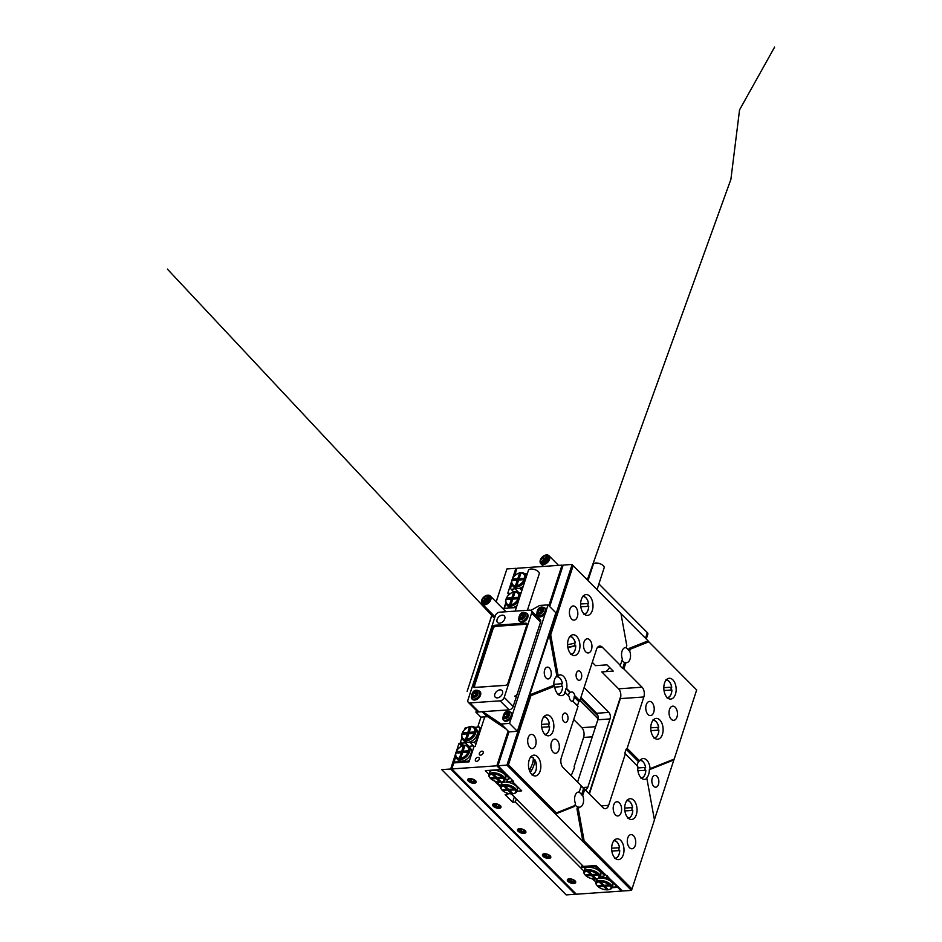 <?xml version="1.0" encoding="UTF-8"?>
<svg xmlns="http://www.w3.org/2000/svg" width="942" height="942" viewBox="0 0 942 942"><rect width="100%" height="100%" fill="white"/><g stroke="black" fill="none" stroke-linecap="round" stroke-linejoin="round"><path stroke-width="1.41" d="M481.927 751.163A2.367 1.578 -44.8 0 0 479.678 752.646A2.367 1.578 -44.8 0 0 479.596 754.836A2.367 1.578 -44.8 0 0 480.62 755.166A2.367 1.578 -44.8 0 0 482.869 753.682A2.367 1.578 -44.8 0 0 482.952 751.492A2.367 1.578 -44.8 0 0 481.927 751.163M477.971 757.321A2.367 1.578 -44.8 0 0 475.722 758.805A2.367 1.578 -44.8 0 0 475.628 760.995A2.367 1.578 -44.8 0 0 476.664 761.324A2.367 1.578 -44.8 0 0 478.913 759.841A2.367 1.578 -44.8 0 0 478.995 757.651A2.367 1.578 -44.8 0 0 477.971 757.321M469.587 778.61A4.392 2.002 -162 0 0 467.715 779.576A4.392 2.002 -162 0 0 469.622 782.107A4.392 2.002 -162 0 0 474.203 783.249A4.392 2.002 -162 0 0 476.075 782.284A4.392 2.002 -162 0 0 474.179 779.752A4.392 2.002 -162 0 0 469.587 778.61M494.491 803.667A4.392 2.002 -162 0 0 492.619 804.633A4.392 2.002 -162 0 0 494.526 807.164A4.392 2.002 -162 0 0 499.107 808.307A4.392 2.002 -162 0 0 500.979 807.341A4.392 2.002 -162 0 0 499.083 804.809A4.392 2.002 -162 0 0 494.491 803.667M519.395 828.713A4.392 2.002 -162 0 0 517.523 829.678A4.392 2.002 -162 0 0 519.431 832.21A4.392 2.002 -162 0 0 524.011 833.364A4.392 2.002 -162 0 0 525.883 832.398A4.392 2.002 -162 0 0 523.987 829.867A4.392 2.002 -162 0 0 519.395 828.713M544.299 853.77A4.392 2.002 -162 0 0 542.439 854.735A4.392 2.002 -162 0 0 544.335 857.267A4.392 2.002 -162 0 0 548.915 858.421A4.392 2.002 -162 0 0 550.787 857.456A4.392 2.002 -162 0 0 548.892 854.912A4.392 2.002 -162 0 0 544.299 853.77M569.203 878.827A4.392 2.002 -162 0 0 567.343 879.793A4.392 2.002 -162 0 0 569.239 882.324A4.392 2.002 -162 0 0 573.819 883.466A4.392 2.002 -162 0 0 575.692 882.501A4.392 2.002 -162 0 0 573.796 879.969A4.392 2.002 -162 0 0 569.203 878.827M593.213 878.91L595.992 881.983L591.847 878.651M484.765 716.886L475.133 746.523L473.991 746.606L469.034 761.854L453.773 762.914L451.819 768.931L496.834 765.822L508.127 731.039M577.576 782.107L597.829 719.782A4.734 2.802 86 0 0 596.639 713.259L580.896 697.421M620.837 695.891A7.112 4.204 86 0 0 620.672 696.35L589.056 793.659M581.132 868.265L515.298 802.031L516.298 798.946M596.639 713.259L608.85 712.411L584.111 687.53M608.85 712.411A4.734 2.802 -94 0 1 610.039 718.934L597.829 719.782M582.91 787.512L587.867 787.171L610.039 718.934M587.867 787.171A4.734 2.802 -94 0 1 585.7 789.384A4.734 2.802 -94 0 1 584.075 788.678L581.249 785.84M508.185 793.399L507.82 794.518L505.972 792.658M500.39 787.041L494.267 780.883M562.88 565.989L562.033 565.141L517.017 568.25L515.062 574.267L516.734 574.161L514.532 575.915M548.856 605.718L562.033 565.141M524.517 573.619L527.414 573.419L524.517 573.619M507.82 794.518L505.147 794.695L512.625 802.219L515.298 802.031M486.319 770.568L486.048 771.38L488.898 774.253L485.307 770.638L500.567 769.579L496.834 765.822M612.064 887.717L617.622 887.329L621.355 891.097L576.339 894.205L451.819 768.931M621.355 891.097L621.649 890.166M500.567 769.579L500.873 768.648M617.622 887.329L617.917 886.41M512.625 802.219L514.332 796.956M605.035 874.682L604.364 875.248M603.257 876.166L600.042 876.896M609.815 885.386A7.583 3.45 18 0 1 609.368 889.495A7.583 3.45 18 0 1 597.617 886.234A7.583 3.45 18 0 1 596.969 885.468A7.583 3.45 18 0 1 600.325 881.783A7.583 3.45 18 0 1 609.815 885.386M596.969 885.468L596.392 884.62A8.525 3.874 18 0 1 595.862 882.371A8.525 3.874 18 0 1 602.221 880.617A8.525 3.874 18 0 1 610.84 884.538A8.525 3.874 18 0 1 612.088 887.647A8.525 3.874 18 0 1 610.334 889.154L609.368 889.495M598.511 878.297L598.688 878.356A8.525 3.874 -162 0 1 602.15 878.121A8.525 3.874 18 0 1 611.629 882.124A8.525 3.874 18 0 1 612.865 885.233L612.088 887.647M608.709 877.132L608.402 878.062L616.374 886.081L616.669 885.15M604.846 886.21L609.827 885.869L608.932 884.974L603.952 885.315L600.702 882.042L599.324 882.136L602.574 885.409L597.605 885.751L598.5 886.658L603.481 886.304L606.73 889.578L608.096 889.483L604.846 886.21L605.164 885.233M606.73 889.578L607.084 888.471M603.481 886.304L603.834 885.197M602.786 884.785L603.386 884.75M598.5 886.658L598.818 885.668M602.574 885.409L602.939 884.291M612.241 887.164L615.974 886.917L616.374 886.081M602.397 876.743L601.962 878.097M595.862 882.371L596.651 879.969A8.525 3.874 18 0 1 598.688 878.356M602.15 878.121L602.692 876.637M608.402 878.062L602.35 877.673M606.507 877.391L607.119 875.542M585.583 875.448A7.583 3.45 18 0 1 584.947 874.682A7.583 3.45 18 0 1 588.303 870.985A7.583 3.45 18 0 1 597.793 874.6A7.583 3.45 18 0 1 597.346 878.709A7.583 3.45 18 0 1 585.583 875.448M584.947 874.682L584.358 873.835A8.525 3.874 18 0 1 583.84 871.586A8.525 3.874 18 0 1 590.198 869.831A8.525 3.874 18 0 1 598.818 873.74A8.525 3.874 18 0 1 600.066 876.849A8.525 3.874 18 0 1 598.311 878.368L597.346 878.709M583.84 871.586L584.617 869.172A8.525 3.874 18 0 1 590.975 867.429A8.525 3.874 18 0 1 599.595 871.338A8.525 3.874 18 0 1 600.843 874.447L600.066 876.849M583.969 871.197L581.12 868.324L582.144 865.18M590.552 874.612L585.571 874.965L586.477 875.86L591.446 875.518L594.696 878.792L596.074 878.698L592.824 875.424L597.805 875.083L596.91 874.176L591.929 874.517L588.679 871.256L587.302 871.35L590.552 874.612L590.917 873.505M592.824 875.424L593.142 874.435M594.696 878.792L595.061 877.673M591.446 875.518L591.812 874.412M590.752 873.999L591.364 873.952M586.477 875.86L586.795 874.883M594.802 865.616L594.484 866.605L581.52 867.5L582.238 865.274M596.698 866.287L596.38 867.276L594.484 866.605M604.67 874.306L604.352 875.295L596.38 867.276M600.219 876.378L603.952 876.119L604.352 875.295M581.52 867.5L581.12 868.324M490.523 778.504A7.583 3.45 18 0 1 489.887 777.739A7.583 3.45 18 0 1 493.231 774.053A7.583 3.45 18 0 1 502.734 777.656A7.583 3.45 18 0 1 502.286 781.766A7.583 3.45 18 0 1 490.523 778.504M489.887 777.739L489.298 776.891A8.525 3.874 18 0 1 488.768 774.642A8.525 3.874 18 0 1 495.127 772.887A8.525 3.874 18 0 1 503.758 776.797A8.525 3.874 18 0 1 504.994 779.917A8.525 3.874 18 0 1 503.252 781.424L502.286 781.766M504.994 779.917L505.783 777.503A8.525 3.874 -162 0 0 504.535 774.395A8.525 3.874 -162 0 0 495.916 770.485A8.525 3.874 -162 0 0 489.557 772.228L488.768 774.642M505.147 779.434L508.88 779.175L509.587 777.421M509.281 778.351L501.309 770.332L501.615 769.402M502.734 778.139L501.839 777.232L496.858 777.574L493.608 774.312L492.242 774.406L495.492 777.68L490.511 778.021L491.406 778.916L496.387 778.575L499.637 781.848L501.014 781.754L497.765 778.481L502.734 778.139M498.082 777.491L497.765 778.481M500.002 780.73L499.637 781.848M496.752 777.468L496.387 778.575M496.304 777.009L495.692 777.056M491.724 777.939L491.406 778.916M495.857 776.561L495.492 777.68M501.309 770.332L499.425 769.661L486.449 770.556L486.048 771.38M514.438 789.431A7.583 3.45 18 0 1 513.991 793.541A7.583 3.45 18 0 1 502.227 790.279A7.583 3.45 18 0 1 501.591 789.514A7.583 3.45 18 0 1 504.936 785.828A7.583 3.45 18 0 1 514.438 789.431M501.591 789.514L501.003 788.666A8.525 3.874 18 0 1 500.485 786.417A8.525 3.874 18 0 1 506.831 784.662A8.525 3.874 18 0 1 515.462 788.572A8.525 3.874 18 0 1 516.699 791.692A8.525 3.874 18 0 1 514.956 793.199L513.991 793.541M516.699 791.692L517.488 789.278A8.525 3.874 -162 0 0 516.24 786.17A8.525 3.874 -162 0 0 506.761 782.154A8.525 3.874 -162 0 0 503.311 782.402A8.525 3.874 -162 0 0 501.262 784.003L500.485 786.417M500.155 775.784L500.543 774.583M498.271 781.99L497.765 783.155L500.602 786.028M507.561 788.336L507.196 789.455L502.216 789.796L503.11 790.691L503.428 789.714M509.787 789.266L509.469 790.256L514.438 789.914L513.543 789.007L508.574 789.361L505.324 786.087L503.946 786.181L507.196 789.455M511.706 792.505L511.341 793.623L512.719 793.529L509.469 790.256M508.456 789.243L508.091 790.35L511.341 793.623M508.009 788.784L507.397 788.831M503.11 790.691L508.091 790.35M512.578 780.423L512.271 781.354L521.738 790.88L516.852 791.209L520.596 790.95L520.985 790.126L513.013 782.107L511.129 781.436L511.73 779.576M511.129 781.436L506.973 781.719L507.773 779.258M506.572 782.143L507.502 779.269M502.416 781.719L503.311 782.402M502.31 782.048L498.153 782.331M462.169 733.512A7.583 5.051 135.2 0 1 462.687 732.275A7.583 5.051 135.2 0 1 467.503 727.483A7.583 5.051 135.2 0 1 474.379 732.664A7.583 5.051 135.2 0 1 466.196 739.505A7.583 5.051 135.2 0 1 462.169 733.512M467.691 727.401A8.525 5.687 135.2 0 1 467.903 727.295A8.525 5.687 135.2 0 1 474.827 727.577A8.525 5.687 135.2 0 1 475.639 733.111A8.525 5.687 135.2 0 1 469.705 739.859A8.525 5.687 135.2 0 1 462.722 739.6A8.525 5.687 135.2 0 1 461.91 734.065A8.525 5.687 135.2 0 1 462.487 732.676A8.525 5.687 135.2 0 1 462.593 732.476M462.722 739.6L464.218 741.107A8.525 5.687 -44.8 0 0 466.266 742.202A8.525 5.687 -44.8 0 0 469.728 741.966A8.525 5.687 -44.8 0 0 477.135 734.619A8.525 5.687 -44.8 0 0 476.322 729.073L474.827 727.577M475.969 743.968L474.273 742.272L475.816 740.989L476.652 741.837M475.816 740.989L479.984 728.142L480.832 728.99M473.708 733.418L474.179 731.969L469.198 732.323L470.906 727.083L469.528 727.177L467.821 732.417L462.852 732.758L462.381 734.207L467.362 733.853L465.654 739.093L467.032 738.999L468.727 733.759L473.708 733.418M467.008 738.999L468.351 734.854L467.362 733.853M463.735 734.112L462.852 732.758M463.841 733.759L468.822 733.418L467.821 732.417M468.822 733.418L470.529 728.178L469.528 727.177M473.826 733.064L470.199 733.323L469.198 732.323M480.915 728.719L479.231 727.012L474.568 727.342L477.712 727.118L480.95 717.145M465.113 727.989L466.796 727.872L464.583 729.638L465.113 727.989L465.595 728.472M463.594 745.463L460.556 742.037L461.815 738.151L460.167 743.25L462.663 745.758M461.309 743.167L465.466 742.873L468.833 746.264M466.266 742.202L465.466 742.873M474.132 746.594L469.728 741.966M470.117 742.555L474.273 742.272M479.231 727.012L479.984 728.142M468.256 751.528A7.583 5.051 135.2 0 1 460.061 758.369A7.583 5.051 135.2 0 1 456.046 752.375A7.583 5.051 135.2 0 1 456.552 751.139A7.583 5.051 135.2 0 1 461.368 746.358A7.583 5.051 135.2 0 1 468.256 751.528M461.568 746.264A8.525 5.687 135.2 0 1 461.768 746.158A8.525 5.687 135.2 0 1 468.692 746.441A8.525 5.687 135.2 0 1 469.516 751.975A8.525 5.687 135.2 0 1 463.57 758.722A8.525 5.687 135.2 0 1 456.599 758.463A8.525 5.687 135.2 0 1 455.775 752.929A8.525 5.687 135.2 0 1 456.352 751.539A8.525 5.687 135.2 0 1 456.458 751.339M456.599 758.463L458.095 759.97A8.525 5.687 -44.8 0 0 465.065 760.229A8.525 5.687 -44.8 0 0 471.012 753.482A8.525 5.687 -44.8 0 0 470.188 747.948L468.692 746.441M460.662 746.747L458.46 748.501M455.692 757.015L454.421 760.901L455.174 762.031L468.15 761.136L468.88 761.866M457.6 752.976L456.717 751.622L456.246 753.07L461.227 752.717L459.519 757.957L460.897 757.863L462.604 752.623L467.573 752.281L468.044 750.833L463.064 751.186L464.771 745.946L463.393 746.04L461.698 751.28L456.717 751.622M457.718 752.623L462.687 752.281L461.698 751.28M462.687 752.281L464.394 747.041L463.393 746.04M467.691 751.928L464.065 752.187L463.064 751.186M460.873 757.863L462.228 753.718L461.227 752.717M455.904 762.761L455.174 762.031M473.944 746.735L473.108 745.887L473.861 747.006L469.681 759.853L468.15 761.136M473.108 745.887L468.669 746.405M518.418 598.029A7.583 5.051 135.2 0 1 510.223 604.87A7.583 5.051 135.2 0 1 506.207 598.865A7.583 5.051 135.2 0 1 506.714 597.64A7.583 5.051 135.2 0 1 511.53 592.848A7.583 5.051 135.2 0 1 518.418 598.029M518.465 600.961A8.525 5.687 135.2 0 1 506.761 604.964A8.525 5.687 135.2 0 1 505.936 599.418A8.525 5.687 135.2 0 1 506.513 598.04A8.525 5.687 135.2 0 1 506.619 597.829M516.934 605.671A8.525 5.687 135.2 0 1 508.256 606.46L506.761 604.964M513.237 597.675L514.933 592.436L513.555 592.53L511.859 597.77L506.878 598.111L506.407 599.559L511.388 599.218L509.693 604.458L511.059 604.364L512.766 599.124L517.735 598.782L518.206 597.334L513.237 597.675L514.226 598.676L517.853 598.429M511.388 599.218L512.389 600.219L511.035 604.364M506.878 598.111L507.762 599.465M511.859 597.77L512.86 598.771L507.879 599.112M513.555 592.53L514.556 593.531L512.86 598.771M511.73 592.753A8.525 5.687 135.2 0 1 511.93 592.648A8.525 5.687 135.2 0 1 518.854 592.93A8.525 5.687 135.2 0 1 520.066 596.039M505.854 603.516L504.582 607.402L505.195 608.308M510.823 593.236L508.621 594.991M518.854 592.93L520.349 594.437A8.525 5.687 135.2 0 1 520.526 594.626M518.83 592.907L521.209 592.518M512.118 579.789A7.583 5.051 135.2 0 1 512.636 578.553A7.583 5.051 135.2 0 1 517.452 573.772A7.583 5.051 135.2 0 1 524.329 578.941A7.583 5.051 135.2 0 1 516.134 585.783A7.583 5.051 135.2 0 1 512.118 579.789M525.035 580.731A8.525 5.687 135.2 0 1 512.672 585.877A8.525 5.687 135.2 0 1 511.859 580.343A8.525 5.687 135.2 0 1 512.424 578.953A8.525 5.687 135.2 0 1 512.53 578.753M517.641 573.678A8.525 5.687 135.2 0 1 517.853 573.572A8.525 5.687 135.2 0 1 524.776 573.855A8.525 5.687 135.2 0 1 525.907 578.07M524.776 573.855L526.272 575.362A8.525 5.687 135.2 0 1 526.637 575.798M521.833 590.61L519.678 588.244A8.525 5.687 -44.8 0 1 516.216 588.479L511.259 589.445L510.505 588.314L511.765 584.429M517.77 578.694L512.789 579.036L512.33 580.484L517.299 580.131L515.604 585.371L516.97 585.276L518.677 580.037L523.658 579.695L524.129 578.247L519.148 578.6L520.844 573.36L519.478 573.454L517.77 578.694L518.771 579.695L513.673 580.39M520.49 574.455L519.478 573.454M519.148 578.6L520.137 579.601L523.764 579.342M517.299 580.131L518.3 581.132L516.958 585.276M512.789 579.036L513.79 580.037M520.467 574.455L518.771 579.695M520.066 588.832L522.457 588.668M516.216 588.479A8.525 5.687 135.2 0 1 514.167 587.384L512.672 585.877M523.234 586.289A8.525 5.687 135.2 0 1 519.678 588.244M515.415 589.162L518.995 592.765M511.259 589.445L513.755 591.953M586.112 578.494L588.774 578.306M598.9 583.922L647.331 632.635A3.792 1.719 18 0 1 647.884 634.013L646.259 639.006M506.113 729.014L488.086 716.921A2.367 1.578 -44.8 0 0 487.214 716.721L482.233 711.705A2.367 1.578 135.2 0 1 483.105 711.905L501.132 723.998L508.974 731.887L497.977 765.74L506.937 765.128L529.757 694.89L553.802 685.329L554.626 686.235A10.421 6.158 86 0 0 557.852 694.101A10.421 6.158 86 0 0 561.444 695.679A10.421 6.158 86 0 0 565.412 692.653L569.251 696.515A4.734 2.802 86 0 0 570.758 700.683A4.734 2.802 86 0 0 572.383 701.401A4.734 2.802 86 0 0 572.924 701.272L577.493 705.629L578.8 701.613L574.102 696.892L574.75 695.655A4.734 2.802 86 0 0 573.36 692.664A4.734 2.802 86 0 0 571.735 691.946A4.734 2.802 86 0 0 570.558 692.5L566.719 688.637A10.421 6.158 86 0 0 563.599 676.45A10.421 6.158 86 0 0 560.007 674.872A10.421 6.158 86 0 0 558.111 675.544L556.84 675.979L549.327 634.684L529.757 694.89L530.911 695.667L508.456 764.774L556.322 812.911L574.844 805.551L575.468 803.632A7.583 4.474 -94 0 1 578.565 792.045A7.583 4.474 -94 0 1 579.224 792.081L581.261 785.816L563.081 767.53A7.112 4.204 -94 0 1 561.302 757.745L577.999 706.37L572.924 701.272M514.662 696.126A2.367 1.578 135.2 0 0 517.217 693.983L536.516 634.59A2.367 1.578 135.2 0 0 536.292 633.048M511.388 717.674L509.516 723.421L517.37 731.31L555.874 612.783L548.032 604.894L546.172 610.628M545.288 613.324L512.26 714.99M482.233 711.705L475.898 712.14L476.428 710.515M501.132 723.998L509.516 723.421M548.032 604.894L539.636 605.471L530.911 610.404M517.37 731.31L508.974 731.887M487.214 716.721L480.879 717.156L475.898 712.14M502.227 615.15A4.734 3.156 -44.8 0 0 497.729 618.129A4.734 3.156 -44.8 0 0 497.564 622.509A4.734 3.156 -44.8 0 0 499.613 623.18A4.734 3.156 -44.8 0 0 504.111 620.213A4.734 3.156 -44.8 0 0 504.276 615.821A4.734 3.156 -44.8 0 0 502.227 615.15M499.955 689.862A4.734 3.156 -44.8 0 0 495.457 692.829A4.734 3.156 -44.8 0 0 495.292 697.21A4.734 3.156 -44.8 0 0 497.341 697.881A4.734 3.156 -44.8 0 0 501.839 694.913A4.734 3.156 -44.8 0 0 502.015 690.533A4.734 3.156 -44.8 0 0 499.955 689.862M469.976 702.909L500.12 700.836A3.792 2.532 -44.8 0 0 504.217 697.41L531.594 613.124A3.792 2.532 -44.8 0 0 531.229 610.663A3.792 2.532 -44.8 0 0 529.592 610.122L499.448 612.206A3.792 2.532 -44.8 0 0 495.362 615.632L467.974 699.918A3.792 2.532 -44.8 0 0 468.339 702.379A3.792 2.532 -44.8 0 0 469.976 702.909L478.948 711.928A3.792 2.532 135.2 0 1 477.3 711.398L468.339 702.379M518.006 691.581L513.178 706.429A3.792 2.532 135.2 0 1 509.08 709.856L478.948 711.928M526.896 624.522L525.542 623.157L495.021 625.264L496.069 626.312M525.542 623.157A2.367 1.578 135.2 0 1 526.566 623.486A2.367 1.578 135.2 0 1 526.802 625.029L507.891 683.233A2.367 1.578 135.2 0 1 505.324 685.364L474.815 687.472A2.367 1.578 135.2 0 1 473.779 687.142A2.367 1.578 135.2 0 1 473.555 685.599L474.638 686.683M493.255 628.196L492.466 627.407L473.555 685.599M492.466 627.407A2.367 1.578 135.2 0 1 495.021 625.264M531.229 610.663L540.202 619.683A3.792 2.532 135.2 0 1 540.567 622.144L535.739 636.992M505.819 685.27A2.367 1.578 135.2 0 1 505.642 685.293L475.887 687.342A2.367 1.578 135.2 0 1 474.862 687.012A2.367 1.578 135.2 0 1 474.627 685.47L493.149 628.479A2.367 1.578 135.2 0 1 495.704 626.336L525.459 624.287A2.367 1.578 135.2 0 1 526.496 624.617A2.367 1.578 135.2 0 1 526.766 625.111M544.629 607.896A5.452 3.627 135.2 0 1 544.935 608.061A5.452 3.627 135.2 0 1 544.841 613.996A5.452 3.627 135.2 0 1 538.447 616.633A5.452 3.627 135.2 0 1 537.305 615.644L536.728 614.573A5.169 3.45 135.2 0 0 537.929 615.727A5.169 3.45 135.2 0 0 544.087 613.077A5.169 3.45 135.2 0 0 543.875 607.484L543.758 607.425A5.169 3.45 135.2 0 1 543.875 607.484L544.935 608.061M541.662 610.604L542.651 611.582L541.662 610.604L542.769 608.614L541.568 608.096L540.496 609.615L541.744 610.687M539.801 612.818L538.883 611.888L537.811 613.407L539.012 613.937L540.649 612.17L541.862 612.7L542.933 611.181L541.732 610.652M538.883 611.888L537.647 610.852L538.718 609.333L540.496 609.615M537.976 610.993L538.718 609.333M538.965 609.58L541.167 611.111L539.919 609.863M541.768 610.039L541.568 608.096M541.815 608.344L542.698 608.732M538.259 613.607L539.448 613.313M542.474 611.829L541.108 612.371M526.519 613.242A5.452 3.627 135.2 0 1 526.825 613.407A5.452 3.627 135.2 0 1 526.731 619.33A5.452 3.627 135.2 0 1 520.337 621.979A5.452 3.627 135.2 0 1 519.195 620.99L518.63 619.918A5.169 3.45 135.2 0 0 519.819 621.072A5.169 3.45 135.2 0 0 525.989 618.423A5.169 3.45 135.2 0 0 525.766 612.818L525.648 612.771C521.538 611.44 519.195 613.819 518.63 619.918M524.529 616.939L523.552 615.95L524.659 613.96L523.458 613.43L522.386 614.961L524.541 616.916M523.552 615.95L524.824 616.527L523.752 618.046L522.551 617.516L520.902 619.283L519.701 618.753L520.808 616.774L519.537 616.198L520.62 614.679L522.386 614.961M519.866 616.339L520.62 614.679M520.867 614.926L523.057 616.457L521.821 615.208M523.658 615.385L523.458 613.43M523.705 613.689L524.588 614.066M520.149 618.953L521.35 618.659M524.364 617.175L523.611 616.833L522.998 617.716M479.231 691.051A5.452 3.627 135.2 0 1 479.549 691.216A5.452 3.627 135.2 0 1 479.454 697.151A5.452 3.627 135.2 0 1 473.049 699.8A5.452 3.627 135.2 0 1 471.918 698.799L471.341 697.739A5.169 3.45 135.2 0 0 472.531 698.882A5.169 3.45 135.2 0 0 478.701 696.232A5.169 3.45 135.2 0 0 478.477 690.639L478.359 690.58C474.25 689.25 471.907 691.64 471.341 697.739M476.263 693.759L477.253 694.737L476.263 693.759L477.382 691.781L476.181 691.251L475.098 692.77L476.346 693.842M474.415 695.973L473.485 695.055L472.413 696.574L473.614 697.092L475.263 695.326L476.464 695.855L477.535 694.336L476.334 693.807M473.485 695.055L472.26 694.007L473.331 692.488L475.098 692.77M472.578 694.148L473.331 692.488M473.579 692.735L475.781 694.266L474.532 693.018M476.369 693.206L476.181 691.251M476.428 691.499L477.3 691.887M472.872 696.774L474.062 696.468M477.076 694.984L475.71 695.526M510.717 712.246A5.452 3.627 135.2 0 1 511.035 712.411A5.452 3.627 135.2 0 1 510.941 718.346A5.452 3.627 135.2 0 1 504.535 720.995A5.452 3.627 135.2 0 1 503.405 719.994L502.828 718.934A5.169 3.45 135.2 0 0 504.017 720.077A5.169 3.45 135.2 0 0 510.187 717.439A5.169 3.45 135.2 0 0 509.963 711.834L509.846 711.775A5.169 3.45 135.2 0 1 509.963 711.834L511.035 712.411M507.75 714.954L508.739 715.932L507.75 714.954L508.868 712.976L507.667 712.446L506.584 713.965L507.832 715.049M505.901 717.168L504.971 716.25L503.899 717.769L505.1 718.299L506.184 716.768L507.95 717.05L509.021 715.531L507.82 715.002M504.971 716.25L503.746 715.202L504.818 713.683L506.584 713.965M504.064 715.343L504.818 713.683M505.065 713.942L507.267 715.461L506.019 714.213M507.856 714.401L507.667 712.446M507.915 712.694L508.786 713.082M504.359 717.969L505.548 717.663M508.562 716.179L507.196 716.721M637.157 765.646A10.421 6.158 -94 0 1 638.464 761.631L626.112 749.208L624.805 753.223L637.805 766.541A10.421 6.158 86 0 0 641.043 777.786A10.421 6.158 86 0 0 644.622 779.352A10.421 6.158 86 0 0 646.883 778.433L646.624 778.033A10.421 6.158 86 0 0 649.332 769.696L650.062 768.672L674.213 759.064L696.668 689.956L648.814 641.82L630.28 649.179L629.656 651.099L628.502 650.321L629.126 648.402L648.108 640.854L573.148 565.695L550.693 634.802L558.111 675.544M629.656 651.099A7.583 4.474 -94 0 1 626.56 662.685A7.583 4.474 -94 0 1 625.912 662.65L623.875 668.914L622.615 668.467L624.546 662.52L625.912 662.65M624.546 662.52A7.583 4.474 -94 0 1 623.192 661.59A7.583 4.474 -94 0 1 622.109 660.118M622.615 668.467L620.119 665.959L622.427 659.141A7.583 4.474 -94 0 1 625.523 647.554A7.583 4.474 -94 0 1 626.171 647.59L626.018 647.825A7.583 4.474 -94 0 1 627.36 648.755A7.583 4.474 -94 0 1 628.502 650.321M581.061 786.429L584.746 789.325L582.709 795.59L581.555 794.812A7.583 4.474 86 0 0 580.413 793.246A7.583 4.474 86 0 0 579.071 792.304L579.224 792.081M582.709 795.59A7.583 4.474 -94 0 1 579.613 807.176A7.583 4.474 -94 0 1 578.965 807.141L578.341 809.06L584.134 840.888L631.988 889.036L654.443 819.929L646.883 778.433M575.15 804.609A7.583 4.474 86 0 0 576.245 806.081A7.583 4.474 86 0 0 577.587 807.011L578.965 807.141M553.178 752.234A7.112 4.204 86 0 0 555.627 753.306A7.112 4.204 86 0 0 559.277 748.03A7.112 4.204 86 0 0 557.087 740.2A7.112 4.204 86 0 0 554.65 739.129A7.112 4.204 86 0 0 550.988 744.404A7.112 4.204 86 0 0 553.178 752.234M585.783 651.899A7.112 4.204 86 0 0 588.232 652.971A7.112 4.204 86 0 0 591.882 647.696A7.112 4.204 86 0 0 589.692 639.853A7.112 4.204 86 0 0 587.243 638.782A7.112 4.204 86 0 0 583.593 644.057A7.112 4.204 86 0 0 585.783 651.899M648.037 714.531A7.112 4.204 86 0 0 650.486 715.602A7.112 4.204 86 0 0 654.148 710.327A7.112 4.204 86 0 0 651.958 702.496A7.112 4.204 86 0 0 649.509 701.425A7.112 4.204 86 0 0 645.847 706.7A7.112 4.204 86 0 0 648.037 714.531M615.444 814.877A7.112 4.204 86 0 0 617.881 815.949A7.112 4.204 86 0 0 621.543 810.673A7.112 4.204 86 0 0 619.353 802.831A7.112 4.204 86 0 0 616.904 801.76A7.112 4.204 86 0 0 613.254 807.035A7.112 4.204 86 0 0 615.444 814.877M653.713 786.299A5.923 3.497 86 0 0 655.762 787.194A5.923 3.497 86 0 0 658.799 782.802A5.923 3.497 86 0 0 656.974 776.267A5.923 3.497 86 0 0 654.937 775.372A5.923 3.497 86 0 0 651.888 779.776A5.923 3.497 86 0 0 653.713 786.299M629.55 847.706A7.112 4.204 86 0 0 632 848.777A7.112 4.204 86 0 0 635.662 843.502A7.112 4.204 86 0 0 633.471 835.672A7.112 4.204 86 0 0 631.022 834.6A7.112 4.204 86 0 0 627.36 839.875A7.112 4.204 86 0 0 629.55 847.706M529.934 747.501A7.112 4.204 86 0 0 532.383 748.572A7.112 4.204 86 0 0 536.033 743.285A7.112 4.204 86 0 0 533.843 735.455A7.112 4.204 86 0 0 531.406 734.383A7.112 4.204 86 0 0 527.744 739.658A7.112 4.204 86 0 0 529.934 747.501M571.664 619.059A7.112 4.204 86 0 0 574.114 620.13A7.112 4.204 86 0 0 577.764 614.855A7.112 4.204 86 0 0 575.574 607.013A7.112 4.204 86 0 0 573.136 605.953A7.112 4.204 86 0 0 569.474 611.228A7.112 4.204 86 0 0 571.664 619.059M671.281 719.276A7.112 4.204 86 0 0 673.73 720.347A7.112 4.204 86 0 0 677.392 715.072A7.112 4.204 86 0 0 675.202 707.23A7.112 4.204 86 0 0 672.753 706.159A7.112 4.204 86 0 0 669.091 711.446A7.112 4.204 86 0 0 671.281 719.276M563.905 721.76A4.734 2.802 86 0 0 565.541 722.479A4.734 2.802 86 0 0 567.979 718.958A4.734 2.802 86 0 0 566.519 713.73A4.734 2.802 86 0 0 564.882 713.023A4.734 2.802 86 0 0 562.445 716.532A4.734 2.802 86 0 0 563.905 721.76M577.599 679.618A4.734 2.802 86 0 0 579.236 680.324A4.734 2.802 86 0 0 581.673 676.815A4.734 2.802 86 0 0 580.213 671.587A4.734 2.802 86 0 0 578.576 670.881A4.734 2.802 86 0 0 576.139 674.39A4.734 2.802 86 0 0 577.599 679.618M667.124 697.516A10.421 6.158 86 0 0 670.704 699.082A10.421 6.158 86 0 0 676.073 691.346A10.421 6.158 86 0 0 672.859 679.853A10.421 6.158 86 0 0 669.267 678.287A10.421 6.158 86 0 0 663.91 686.023A10.421 6.158 86 0 0 667.124 697.516M654.078 737.645A10.421 6.158 86 0 0 657.669 739.223A10.421 6.158 86 0 0 663.027 731.475A10.421 6.158 86 0 0 659.824 719.994A10.421 6.158 86 0 0 656.233 718.416A10.421 6.158 86 0 0 650.863 726.152A10.421 6.158 86 0 0 654.078 737.645M627.996 817.915A10.421 6.158 86 0 0 631.587 819.493A10.421 6.158 86 0 0 636.945 811.757A10.421 6.158 86 0 0 633.731 800.264A10.421 6.158 86 0 0 630.151 798.686A10.421 6.158 86 0 0 624.782 806.434A10.421 6.158 86 0 0 627.996 817.915M614.961 858.056A10.421 6.158 86 0 0 618.541 859.622A10.421 6.158 86 0 0 623.91 851.886A10.421 6.158 86 0 0 620.696 840.394A10.421 6.158 86 0 0 617.104 838.827A10.421 6.158 86 0 0 611.747 846.564A10.421 6.158 86 0 0 614.961 858.056M531.771 774.371A10.421 6.158 86 0 0 535.362 775.949A10.421 6.158 86 0 0 540.732 768.213A10.421 6.158 86 0 0 537.517 756.72A10.421 6.158 86 0 0 533.926 755.143A10.421 6.158 86 0 0 528.568 762.89A10.421 6.158 86 0 0 531.771 774.371M544.817 734.242A10.421 6.158 86 0 0 548.409 735.808A10.421 6.158 86 0 0 553.766 728.072A10.421 6.158 86 0 0 550.552 716.579A10.421 6.158 86 0 0 546.972 715.013A10.421 6.158 86 0 0 541.603 722.749A10.421 6.158 86 0 0 544.817 734.242M570.899 653.972A10.421 6.158 86 0 0 574.49 655.538A10.421 6.158 86 0 0 579.848 647.802A10.421 6.158 86 0 0 576.634 636.309A10.421 6.158 86 0 0 573.054 634.743A10.421 6.158 86 0 0 567.685 642.479A10.421 6.158 86 0 0 570.899 653.972M583.946 613.831A10.421 6.158 86 0 0 587.525 615.397A10.421 6.158 86 0 0 592.895 607.661A10.421 6.158 86 0 0 589.68 596.168A10.421 6.158 86 0 0 586.089 594.602A10.421 6.158 86 0 0 580.731 602.338A10.421 6.158 86 0 0 583.946 613.831M549.386 668.031A5.923 3.497 -94 0 1 551.211 674.566A5.923 3.497 -94 0 1 548.173 678.958A5.923 3.497 -94 0 1 546.136 678.063A5.923 3.497 -94 0 1 544.311 671.54A5.923 3.497 -94 0 1 547.349 667.136A5.923 3.497 -94 0 1 549.386 668.031M574.102 696.892A4.734 2.802 -94 0 1 572.795 700.907M650.062 768.672A10.421 6.158 86 0 0 646.777 760.123A10.421 6.158 86 0 0 643.186 758.557A10.421 6.158 86 0 0 639.63 760.924L638.464 761.631M566.719 688.637L565.954 688.684A10.421 6.158 -94 0 1 564.647 692.7L565.412 692.653M626.171 647.59L626.795 645.67L621.002 613.843M574.844 805.551L574.479 806.434L555.509 813.982L582.898 841.536L576.963 808.942L577.587 807.011M576.963 808.942L578.341 809.06M584.134 840.888L582.898 841.536L631.458 890.39L622.497 891.014L595.956 865.533L583.357 866.404L511.27 793.882M589.374 793.988L620.366 698.599A7.112 4.204 86 0 0 618.588 688.826L601.785 671.917L613.23 671.128L607.001 664.864L595.556 665.653L592.294 662.367M609.592 667.466A15.402 9.102 -94 0 1 605.459 671.658M574.75 695.655L579.825 700.754L578.8 701.613M620.389 665.405L602.209 647.119A7.112 4.204 -94 0 0 599.76 646.047A7.112 4.204 -94 0 0 596.51 649.379L579.825 700.754M618.588 688.826L642.055 687.201L623.875 668.914M642.055 687.201A7.112 4.204 -94 0 1 643.833 696.986L620.366 698.599M626.112 749.208L627.137 748.36L643.833 696.986M627.137 748.36L639.63 760.924M554.626 686.235L530.911 695.667M637.805 766.541L624.805 753.223M601.184 805.869L608.626 805.351L625.311 753.977M608.626 805.351A7.112 4.204 -94 0 1 605.376 808.683A7.112 4.204 -94 0 1 602.927 807.612L584.746 789.325M553.802 685.329A10.421 6.158 -94 0 1 556.84 675.979M577.493 705.629L577.999 706.37M568.509 695.761A4.734 2.802 -94 0 1 569.792 692.547L570.558 692.5M654.407 819.764L673.848 759.947L649.332 769.696M512.271 781.354L513.414 781.271L497.977 765.74M550.693 634.802L549.327 634.684L572.147 564.446L563.175 565.059L549.692 606.566M573.148 565.695L620.707 613.301M648.814 641.82L696.668 689.956M556.322 812.911L555.509 813.982L506.937 765.128L508.456 764.774M581.555 794.812L583.487 788.878M569.792 692.547L565.954 688.684M674.213 759.064L673.848 759.947M630.28 649.179L629.126 648.402M631.458 890.39L631.988 889.036M591.741 708.325A5.923 3.497 86 0 0 591.376 709.22A5.923 3.497 86 0 0 591.341 709.361M467.138 691.369L492.183 614.007M592.283 736.844L583.593 737.445L574.078 766.753L574.585 767.494L571.182 775.666M580.555 698.505L597.993 716.061M579.895 700.518L598.064 718.793M496.14 601.844L506.914 568.944L496.198 601.914M583.593 737.445A7.112 4.204 86 0 0 581.815 727.671L595.568 726.718M573.725 719.523L581.815 727.671M508.174 595.474L508.939 593.13L509.622 593.825M508.939 593.13L507.797 593.213L511.541 581.685M575.197 894.276L566.224 894.9L441.704 769.626L450.676 769.013L575.197 894.276L575.491 893.357M456.34 751.575L459.013 743.32L461.815 746.135M450.676 769.013L455.457 754.271M459.013 743.32L460.167 743.25M516.334 607.531L503.982 608.391L505.713 603.057M512.413 578.989L515.875 568.332L516.722 569.18M515.875 568.332L506.914 568.944M492.254 614.066L481.48 647.213M596.286 712.906A5.923 3.497 -94 0 1 596.192 714.248M670.939 687.236L663.804 687.672L670.939 687.236A9.008 5.322 -94 0 1 671.104 688.649A9.008 5.322 -94 0 1 671.128 690.062M671.54 687.201L671.717 687.177A8.702 5.146 86 0 0 666.171 680.218A8.702 5.146 86 0 0 666.006 680.242M667.207 697.598A8.702 5.146 86 0 0 667.325 697.586A8.702 5.146 86 0 0 671.905 690.015L664.004 690.486M657.905 727.377L650.769 727.801L657.905 727.377A9.008 5.322 -94 0 1 658.058 728.79A9.008 5.322 -94 0 1 658.093 730.191M658.505 727.33L658.682 727.318A8.702 5.146 86 0 0 653.136 720.359A8.702 5.146 86 0 0 652.971 720.371M654.16 737.727A8.702 5.146 86 0 0 654.278 737.727A8.702 5.146 86 0 0 658.87 730.156L650.957 730.627M637.722 767.93L644.858 767.506A9.008 5.322 -94 0 1 645.023 768.919A9.008 5.322 -94 0 1 645.046 770.332M645.458 767.471L645.635 767.459A8.702 5.146 86 0 0 640.089 760.488A8.702 5.146 86 0 0 639.924 760.512M641.125 777.868A8.702 5.146 86 0 0 641.243 777.868A8.702 5.146 86 0 0 645.823 770.297L637.911 770.768M644.858 767.506L637.722 767.942M631.823 807.647L624.687 808.071L631.823 807.647A9.008 5.322 -94 0 1 631.976 809.06A9.008 5.322 -94 0 1 632.011 810.473M632.423 807.6L632.6 807.588A8.702 5.146 86 0 0 627.054 800.629A8.702 5.146 86 0 0 626.877 800.641M628.078 818.009A8.702 5.146 86 0 0 628.196 817.997A8.702 5.146 86 0 0 632.777 810.426L624.876 810.897M618.776 847.788L611.641 848.212L618.776 847.788A9.008 5.322 -94 0 1 618.941 849.201A9.008 5.322 -94 0 1 618.965 850.602M619.377 847.741L619.553 847.729A8.702 5.146 86 0 0 614.007 840.77A8.702 5.146 86 0 0 613.843 840.782M615.044 858.138A8.702 5.146 86 0 0 615.161 858.138A8.702 5.146 86 0 0 619.742 850.567L611.829 851.038M533.349 758.687A9.008 5.322 -94 0 1 533.937 759.499L534.797 759.676A23.656 14.954 139.3 0 1 533.419 766.517A23.656 14.954 139.3 0 1 530.287 772.358M529.286 770.05A23.656 14.954 -40.7 0 0 531.983 764.845A23.656 14.954 -40.7 0 0 533.36 758.004A8.702 5.146 86 0 0 530.664 757.097M531.865 774.465A8.702 5.146 86 0 0 535.798 770.886A8.702 5.146 86 0 0 534.797 759.676L534.538 759.452M533.101 757.78L533.101 757.78A9.008 5.322 86 0 0 530.899 756.815M533.937 759.499L532.689 762.737M531.053 766.965L529.569 770.815M541.509 724.386L548.633 723.962A9.008 5.322 -94 0 1 548.797 725.375A9.008 5.322 -94 0 1 548.821 726.788M549.233 723.927L549.41 723.915A8.702 5.146 86 0 0 543.875 716.944A8.702 5.146 86 0 0 543.699 716.968M544.9 734.324A8.702 5.146 86 0 0 545.018 734.324A8.702 5.146 86 0 0 549.598 726.753L541.697 727.224M548.633 723.962L541.497 724.398M561.656 683.704A9.008 5.322 -94 0 1 561.832 685.081A9.008 5.322 -94 0 1 561.868 686.506L554.756 687.189M553.778 684.422L562.433 683.621A8.702 5.146 86 0 0 556.816 676.815A8.702 5.146 86 0 0 555.827 677.074M557.947 694.183A8.702 5.146 86 0 0 558.147 694.172A8.702 5.146 86 0 0 562.645 686.459L562.468 686.471M562.433 683.621L562.433 683.621C561.302 678.876 559.324 676.521 556.51 676.544A9.008 5.322 86 0 0 556.239 676.568M561.868 686.506L554.744 687.154M574.608 643.103A9.008 5.322 -94 0 1 574.797 644.269A9.008 5.322 -94 0 1 574.903 645.694L575.692 645.67A23.656 1.684 173.1 0 1 571.994 646.683A23.656 1.684 173.1 0 1 567.873 647.495M567.59 644.669A23.656 1.684 -6.9 0 0 571.653 643.869A23.656 1.684 -6.9 0 0 575.338 642.844A8.702 5.146 86 0 0 569.78 636.698M570.982 654.054A8.702 5.146 86 0 0 571.582 653.983A8.702 5.146 86 0 0 575.692 645.67L575.503 645.647M574.903 645.694L567.826 647.26M587.761 603.563L580.625 603.987L587.761 603.563A9.008 5.322 -94 0 1 587.926 604.976A9.008 5.322 -94 0 1 587.949 606.377M588.361 603.516L588.538 603.504A8.702 5.146 86 0 0 582.992 596.545A8.702 5.146 86 0 0 582.827 596.557M584.028 613.913A8.702 5.146 86 0 0 584.146 613.913A8.702 5.146 86 0 0 588.726 606.342L580.814 606.813M472.472 781.719A2.437 1.107 -162 0 0 473.567 781.742A2.437 1.107 -162 0 0 474.344 780.847A2.437 1.107 -162 0 0 474.203 780.588A2.437 1.107 -162 0 0 472.825 779.587A2.437 1.107 -162 0 0 470.517 779.222A2.437 1.107 -162 0 0 470.235 779.293A2.437 1.107 -162 0 0 469.752 780.117A2.437 1.107 -162 0 0 471.271 781.365A2.437 1.107 -162 0 0 472.472 781.719M470.517 779.222L469.752 780.117L471.271 781.365L473.567 781.742L474.344 780.847M470.423 778.61A3.509 1.601 -162 0 0 468.727 779.952A3.509 1.601 -162 0 0 469.399 780.847A3.509 1.601 -162 0 0 473.967 782.331A3.509 1.601 -162 0 0 475.369 781.012A3.509 1.601 -162 0 0 474.45 779.917M468.021 779.128A4.392 2.002 -162 0 0 468.068 779.293A4.392 2.002 -162 0 0 468.904 780.412A4.392 2.002 -162 0 0 469.187 780.635M473.661 782.272L475.769 780.847M471.942 779.305L471.271 781.365M474.014 780.353L473.567 781.742M497.376 806.776A2.437 1.107 -162 0 0 498.471 806.788A2.437 1.107 -162 0 0 499.248 805.905A2.437 1.107 -162 0 0 499.107 805.646A2.437 1.107 -162 0 0 497.729 804.645A2.437 1.107 -162 0 0 495.421 804.28A2.437 1.107 -162 0 0 495.139 804.35A2.437 1.107 -162 0 0 494.656 805.163A2.437 1.107 -162 0 0 496.175 806.423A2.437 1.107 -162 0 0 497.376 806.776M495.421 804.28L494.656 805.163L496.175 806.423L498.471 806.788L499.248 805.905M495.327 803.667A3.509 1.601 -162 0 0 493.632 804.998A3.509 1.601 -162 0 0 494.303 805.905A3.509 1.601 -162 0 0 498.871 807.388A3.509 1.601 -162 0 0 500.273 806.069A3.509 1.601 -162 0 0 499.354 804.974M492.925 804.185A4.392 2.002 -162 0 0 492.972 804.35A4.392 2.002 -162 0 0 493.808 805.469A4.392 2.002 -162 0 0 494.091 805.693M498.565 807.329L500.673 805.905M496.846 804.362L496.175 806.423M498.919 805.41L498.471 806.788M522.28 831.833A2.437 1.107 -162 0 0 523.375 831.845A2.437 1.107 -162 0 0 524.152 830.95A2.437 1.107 -162 0 0 524.011 830.691A2.437 1.107 -162 0 0 522.633 829.702A2.437 1.107 -162 0 0 520.337 829.325A2.437 1.107 -162 0 0 520.043 829.407A2.437 1.107 -162 0 0 519.56 830.22A2.437 1.107 -162 0 0 521.079 831.48A2.437 1.107 -162 0 0 522.28 831.833M520.337 829.325L519.56 830.22L521.079 831.48L523.375 831.845L524.152 830.95M520.231 828.724A3.509 1.601 -162 0 0 518.536 830.055A3.509 1.601 -162 0 0 519.207 830.95A3.509 1.601 -162 0 0 523.776 832.445A3.509 1.601 -162 0 0 525.177 831.115A3.509 1.601 -162 0 0 524.258 830.032M517.829 829.243A4.392 2.002 -162 0 0 517.876 829.407A4.392 2.002 -162 0 0 518.712 830.526A4.392 2.002 -162 0 0 518.995 830.75M523.469 832.387L525.589 830.962M521.75 829.407L521.079 831.48M523.823 830.467L523.375 831.845M547.184 856.879A2.437 1.107 -162 0 0 548.279 856.902A2.437 1.107 -162 0 0 549.056 856.007A2.437 1.107 -162 0 0 548.927 855.748A2.437 1.107 -162 0 0 547.538 854.747A2.437 1.107 -162 0 0 545.241 854.382A2.437 1.107 -162 0 0 544.947 854.453A2.437 1.107 -162 0 0 544.464 855.277A2.437 1.107 -162 0 0 545.983 856.537A2.437 1.107 -162 0 0 547.184 856.879M545.241 854.382L544.464 855.277L545.983 856.537L548.279 856.902L549.056 856.007M545.135 853.77A3.509 1.601 -162 0 0 543.44 855.112A3.509 1.601 -162 0 0 544.111 856.007A3.509 1.601 -162 0 0 548.68 857.491A3.509 1.601 -162 0 0 550.081 856.172A3.509 1.601 -162 0 0 549.162 855.077M542.733 854.3A4.392 2.002 -162 0 0 542.78 854.453A4.392 2.002 -162 0 0 543.616 855.583A4.392 2.002 -162 0 0 543.899 855.807M548.374 857.444L550.493 856.019M546.654 854.465L545.983 856.537M548.727 855.524L548.279 856.902M572.088 881.936A2.437 1.107 -162 0 0 573.183 881.947A2.437 1.107 -162 0 0 573.961 881.064A2.437 1.107 -162 0 0 573.831 880.805A2.437 1.107 -162 0 0 572.442 879.804A2.437 1.107 -162 0 0 570.145 879.439A2.437 1.107 -162 0 0 569.851 879.51A2.437 1.107 -162 0 0 569.368 880.323A2.437 1.107 -162 0 0 570.887 881.582A2.437 1.107 -162 0 0 572.088 881.936M570.145 879.439L569.368 880.323L570.887 881.582L573.183 881.947L573.961 881.064M570.04 878.827A3.509 1.601 -162 0 0 568.344 880.169A3.509 1.601 -162 0 0 569.015 881.064A3.509 1.601 -162 0 0 573.584 882.548A3.509 1.601 -162 0 0 574.985 881.229A3.509 1.601 -162 0 0 574.067 880.134M567.637 879.345A4.392 2.002 -162 0 0 567.685 879.51A4.392 2.002 -162 0 0 568.521 880.629A4.392 2.002 -162 0 0 568.803 880.852M573.278 882.489L575.397 881.064M571.558 879.522L570.887 881.582M573.631 880.57L573.183 881.947M483.376 600.784L483.505 601.844L483.376 600.784M484.777 600.113L484.906 601.173L484.777 600.113M485.036 602.244L485.165 603.304L485.036 602.244M485.613 600.843L485.742 601.903L485.613 600.843M487.838 600.902L487.968 601.962L487.838 600.902M487.014 600.16L487.144 601.22L487.014 600.16M488.992 598.088L489.122 599.147L488.992 598.088M487.591 598.759L487.709 599.818L487.591 598.759M487.332 596.616L487.461 597.675L487.332 596.616M486.755 598.029L486.884 599.088L486.755 598.029M484.529 597.97L484.647 599.03L484.529 597.97M485.354 598.7L485.483 599.76L485.354 598.7M489.828 596.18A5.216 3.474 -44.8 0 0 483.717 597.581A5.216 3.474 -44.8 0 0 482.551 603.634A5.216 3.474 -44.8 0 0 482.657 603.74A5.216 3.474 -44.8 0 0 488.78 602.35A5.216 3.474 -44.8 0 0 489.946 596.286A5.216 3.474 -44.8 0 0 489.828 596.18M482.339 604.081A5.687 3.792 -44.8 0 0 489.004 602.562A5.687 3.792 -44.8 0 0 490.276 595.956A5.687 3.792 -44.8 0 0 490.158 595.839A5.687 3.792 -44.8 0 0 483.493 597.358A5.687 3.792 -44.8 0 0 482.21 603.975A5.687 3.792 -44.8 0 0 482.339 604.081M489.64 596.392A4.934 3.285 -44.8 0 0 483.858 597.711A4.934 3.285 -44.8 0 0 482.751 603.433A4.934 3.285 -44.8 0 0 482.857 603.539A4.934 3.285 -44.8 0 0 488.639 602.221A4.934 3.285 -44.8 0 0 489.746 596.486A4.934 3.285 -44.8 0 0 489.64 596.392M482.693 603.704A5.169 3.438 -44.8 0 0 488.757 602.327A5.169 3.438 -44.8 0 0 489.911 596.321A5.169 3.438 -44.8 0 0 489.805 596.215A5.169 3.438 -44.8 0 0 483.741 597.605A5.169 3.438 -44.8 0 0 482.587 603.598A5.169 3.438 -44.8 0 0 482.693 603.704M588.067 580.46L593.33 564.27A5.687 2.591 18 0 1 593.66 563.74A5.687 2.591 18 0 1 600.16 563.787A5.687 2.591 18 0 1 604.152 567.779L597.087 589.527M528.391 570.452A5.687 2.591 18 0 1 528.438 570.263A5.687 2.591 18 0 1 528.509 570.087A5.687 2.591 18 0 1 534.844 569.627A5.687 2.591 18 0 1 539.26 573.784A5.687 2.591 18 0 1 539.177 573.961M543.746 557.758L542.769 558.783L543.711 557.735L544.888 558.524M544.57 558.488L543.593 559.513L544.971 558.818M545.147 560.808L543.593 559.513M542.592 560.572L544.005 559.889L543.016 560.926L543.934 561.75M543.169 562.833L541.615 561.597M544.252 562.033L543.275 563.069L544.252 562.033L545.359 563.41M543.275 563.069L544.264 564.305M544.829 560.631L543.852 561.656L544.829 560.631L546.207 562.162M543.852 561.656L544.641 562.539M547.067 560.678L546.089 561.715L547.067 560.678L547.679 561.585M546.089 561.715L546.654 562.586M546.23 559.948L545.218 560.949L546.23 559.948L547.432 561.42M548.209 557.864L547.231 558.9L548.209 557.864L549.563 559.489M547.231 558.9L548.503 560.443M546.807 558.547L545.807 559.548L546.807 558.547L548.35 560.255M546.548 556.404L545.571 557.44L546.548 556.404L549.08 558.571M545.971 557.817L544.994 558.841L545.971 557.817L546.713 558.488M544.994 558.841L545.96 559.725M548.503 555.957A5.216 3.474 -44.8 0 0 542.38 557.358A5.216 3.474 -44.8 0 0 541.214 563.41A5.216 3.474 -44.8 0 0 541.332 563.516A5.216 3.474 -44.8 0 0 547.443 562.115A5.216 3.474 -44.8 0 0 548.609 556.063A5.216 3.474 -44.8 0 0 548.503 555.957M541.002 563.858A5.687 3.792 -44.8 0 0 547.679 562.339A5.687 3.792 -44.8 0 0 548.951 555.721A5.687 3.792 -44.8 0 0 548.821 555.615A5.687 3.792 -44.8 0 0 542.156 557.134A5.687 3.792 -44.8 0 0 540.885 563.74A5.687 3.792 -44.8 0 0 541.002 563.858M548.303 556.157A4.934 3.285 -44.8 0 0 542.521 557.487A4.934 3.285 -44.8 0 0 541.414 563.21A4.934 3.285 -44.8 0 0 541.52 563.304A4.934 3.285 -44.8 0 0 547.302 561.985A4.934 3.285 -44.8 0 0 548.409 556.263A4.934 3.285 -44.8 0 0 548.303 556.157M541.356 563.481A5.169 3.438 -44.8 0 0 547.42 562.091A5.169 3.438 -44.8 0 0 548.574 556.098A5.169 3.438 -44.8 0 0 548.468 555.992A5.169 3.438 -44.8 0 0 542.404 557.37A5.169 3.438 -44.8 0 0 541.25 563.375A5.169 3.438 -44.8 0 0 541.356 563.481M494.479 618.317L167.382 269.106M587.384 579.766L635.085 444.589L730.898 179.345L739.564 109.849L774.618 47.1M645.506 638.24L647.331 632.635M483.105 711.905L488.086 716.921M509.08 709.856L500.12 700.836M540.567 622.144L531.594 613.124M504.217 697.41L513.178 706.429M542.439 607.979A3.792 2.532 135.2 0 1 542.698 612.064A3.792 2.532 135.2 0 1 538.141 614.054A3.792 2.532 135.2 0 1 537.882 609.957A3.792 2.532 135.2 0 1 542.439 607.979M525.671 612.783A5.169 3.45 135.2 0 1 525.766 612.818L526.825 613.407M524.329 613.324A3.792 2.532 135.2 0 1 524.588 617.41A3.792 2.532 135.2 0 1 520.031 619.4A3.792 2.532 135.2 0 1 519.772 615.303A3.792 2.532 135.2 0 1 524.329 613.324M521.691 618.164L520.773 617.234M520.855 616.833L521.892 617.881M478.395 690.592A5.169 3.45 135.2 0 1 478.477 690.639L479.549 691.216M477.041 691.134A3.792 2.532 135.2 0 1 477.3 695.231A3.792 2.532 135.2 0 1 472.743 697.21A3.792 2.532 135.2 0 1 472.495 693.124A3.792 2.532 135.2 0 1 477.041 691.134M508.527 712.329A3.792 2.532 135.2 0 1 508.786 716.426A3.792 2.532 135.2 0 1 504.229 718.405A3.792 2.532 135.2 0 1 503.982 714.319A3.792 2.532 135.2 0 1 508.527 712.329M602.209 647.119L597.487 647.448M667.478 697.845A9.008 5.322 86 0 0 669.703 696.397M668.643 681.078A9.008 5.322 86 0 0 666.241 679.947M654.431 737.986A9.008 5.322 86 0 0 656.656 736.526M655.597 721.219A9.008 5.322 86 0 0 653.195 720.088M641.396 778.116A9.008 5.322 86 0 0 643.621 776.667M642.562 761.36A9.008 5.322 86 0 0 640.16 760.218M628.349 818.257A9.008 5.322 86 0 0 630.575 816.808M629.515 801.489A9.008 5.322 86 0 0 627.113 800.359M615.314 858.386A9.008 5.322 86 0 0 617.528 856.937M616.48 841.63A9.008 5.322 86 0 0 614.078 840.499M532.136 774.713A9.008 5.322 86 0 0 534.35 773.264M545.171 734.572A9.008 5.322 86 0 0 547.396 733.123M546.336 717.816A9.008 5.322 86 0 0 543.934 716.674M558.217 694.442A9.008 5.322 86 0 0 560.431 692.982M559.371 677.675A9.008 5.322 86 0 0 556.51 676.544L556.251 676.556M571.252 654.301A9.008 5.322 86 0 0 573.478 652.853M572.418 637.534A9.008 5.322 86 0 0 570.016 636.403M584.299 614.16A9.008 5.322 86 0 0 586.513 612.712M585.465 597.405A9.008 5.322 86 0 0 583.063 596.274M543.758 607.425C539.648 606.095 537.305 608.473 536.728 614.573M521.903 617.87L520.808 616.774M509.846 711.775C505.736 710.445 503.393 712.835 502.828 718.934M667.018 697.916C669.821 697.539 671.458 694.913 671.917 690.015M671.74 687.177C670.61 682.349 668.632 679.936 665.77 679.947M653.972 738.045C656.774 737.68 658.411 735.043 658.882 730.156M658.693 727.318C657.575 722.49 655.585 720.077 652.735 720.088M640.937 778.186C643.739 777.809 645.376 775.184 645.835 770.297M645.647 767.459C644.528 762.62 642.55 760.206 639.689 760.218M627.89 818.327C630.693 817.95 632.329 815.313 632.8 810.426M632.612 807.588C631.493 802.761 629.503 800.347 626.654 800.359M614.855 858.456C617.658 858.091 619.294 855.454 619.754 850.567M619.565 847.729C618.447 842.89 616.468 840.488 613.607 840.488M531.665 774.783C536.681 772.57 537.717 767.494 534.762 759.546M533.29 757.839L530.428 756.815M544.712 734.642C547.514 734.265 549.151 731.64 549.622 726.741M549.433 723.915C548.315 719.076 546.325 716.662 543.475 716.674M557.746 694.501C560.596 694.113 562.233 691.428 562.657 686.459M570.793 654.372C573.819 653.901 575.456 651.004 575.703 645.659M575.362 642.844C573.702 638.134 571.77 635.991 569.557 636.403M583.828 614.231C586.642 613.866 588.267 611.228 588.738 606.342M588.55 603.504C587.431 598.665 585.441 596.262 582.592 596.262M482.963 601.832L484.494 603.068M485.342 600.125L486.084 600.808M484.353 601.149L485.271 601.985M485.625 602.303L486.696 603.634M484.577 603.245L485.248 604.093M486.19 600.878L487.544 602.385M486.178 602.986L486.731 603.61M488.451 600.972L489.004 601.808M487.367 601.879L487.98 602.809M487.603 600.219L488.097 600.831M486.555 601.173L487.932 602.856M489.581 598.135L490.37 599.077M488.533 599.1L489.805 600.631M488.168 598.794L489.687 600.49M487.874 596.627L490.417 598.794M486.908 597.664L488.474 598.994M487.308 598.04L488.05 598.712M485.895 598.712L487.297 599.96M485.048 597.958L486.213 598.747M484.129 599.041L484.812 599.501M484.942 599.748L486.484 601.031M490.276 595.956L505.984 611.758M482.21 603.975L494.974 616.81M539.26 573.784L527.402 610.275M528.438 570.263L515.168 611.122M542.792 558.806L543.475 559.277M544.005 559.901L544.747 560.572M544.841 562.763L545.406 563.387M545.218 560.949L546.596 562.633M545.807 559.548L546.713 560.561M545.583 557.44L547.137 558.759M548.951 555.721L558.547 565.377M540.885 563.74L543.534 566.413"/></g></svg>
